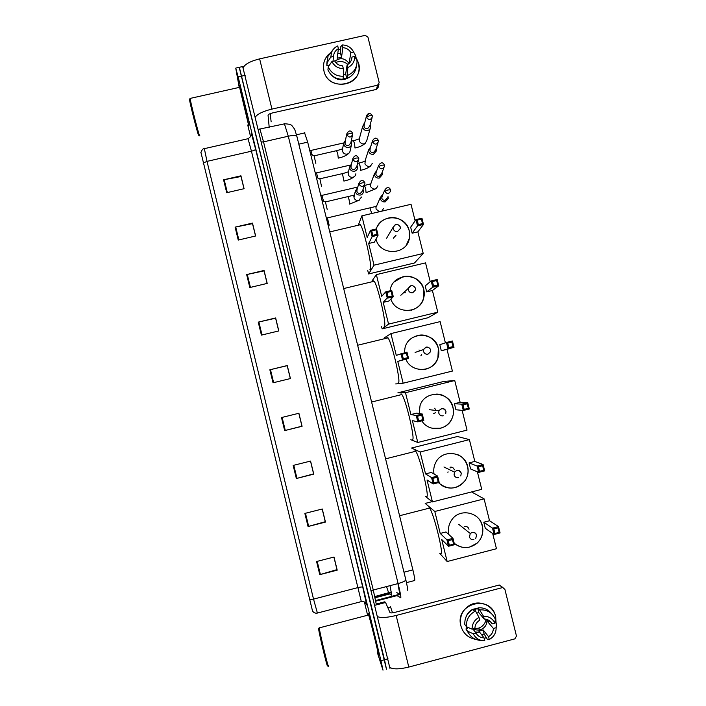 <?xml version="1.0" encoding="UTF-8"?>
<svg xmlns="http://www.w3.org/2000/svg" width="706" height="706" viewBox="0 0 706 706"><rect width="100%" height="100%" fill="white"/><g stroke="black" fill="none" stroke-linecap="round" stroke-linejoin="round"><path stroke-width="1.06" d="M304.498 132.569L307.684 142.135L412.878 569.874C414.484 576.608 415.084 580.155 414.651 580.517L406.506 582.635M389.959 668.335L242.67 66.549M388.026 658.822L384.496 659.757L386.482 669.262L239.21 67.317M378.125 653.888C380.693 662.14 370.332 619.7 368.329 613.726L368.329 613.726C370.332 619.7 380.693 662.14 378.125 653.888L378.125 653.888M248.971 125.853L239.449 86.008C239.166 85.117 239.131 85.276 239.343 86.476L239.502 87.332L239.343 86.476C239.131 85.276 239.166 85.117 239.449 86.008L248.971 125.853M377.41 652.732L382.996 670.17L380.966 660.692L384.496 659.757L239.352 67.291L242.846 66.505M312.211 468.184L310.516 461.089L313.614 473.902L296.352 478.509L293.166 465.43L310.569 461.071L313.764 474.132L296.352 478.509M298.841 413.275L301.497 423.891M287.766 367.658L287.933 368.576M317.347 613.064C315.273 613.452 313.667 612.746 312.511 610.937L200.892 152.222M248.459 124.838L248.821 126.065L248.459 124.838M247.727 125.006L250.542 136.514M364.375 601.944L367.57 615.014M380.966 660.692L238.16 76.91L235.795 68.429L239.219 87.394M246.668 274.581L264.044 270.46L267.203 283.406L249.818 287.536L246.668 274.581L247.268 274.449L250.427 287.395M235.107 227.138L252.474 223.087L255.634 235.998L238.257 240.066L235.107 227.138L235.716 227.014L238.857 239.925M223.573 179.809L240.94 175.812L244.082 188.696L226.714 192.712L223.573 179.809L224.181 179.686L227.323 192.57M281.5 417.555L298.903 413.257L302.08 426.292L284.677 430.598L281.5 417.555M304.86 513.421L322.271 509L325.466 522.096L308.054 526.526L304.86 513.421M316.579 561.517L334 557.043L337.203 570.157L319.783 574.658L316.579 561.517M258.246 322.13L275.64 317.956L278.799 330.92L261.414 335.121L258.246 322.13L258.855 321.989L262.023 334.971M269.86 369.785L287.254 365.549L290.431 378.548L273.037 382.802L269.86 369.785L270.469 369.644L273.637 382.652M302.053 426.168L284.677 430.598M270.469 369.644L287.28 365.655M278.711 330.946L275.605 318.212L258.855 321.989M333.912 557.06L336.974 569.627L319.783 574.658M322.183 509.026L325.281 521.708L308.054 526.526M243.994 188.714L241.02 176.518L224.181 179.686M255.546 236.016L252.519 223.643L235.716 227.014M267.115 283.424L264.053 270.875L247.268 274.449M287.192 365.664L290.342 378.575M298.815 413.284L301.965 426.203M495.674 616.647L496.097 623.204L495.674 616.647C490.917 593.737 454.435 603.295 460.868 625.834C459.262 616.938 462.227 610.072 469.764 605.218C479.533 599.412 493.247 605.466 495.674 616.647M486.046 637.659L484.21 638.445L486.046 637.659M475.667 639.354C468.052 637.897 463.11 633.388 460.868 625.834C463.11 633.388 468.052 637.897 475.667 639.354M477.936 632.329L475.606 632.523L477.936 632.329M390.003 667.452C393.207 669.438 399.472 669.314 408.792 667.064L514.859 638.868L516.474 636.08L504.878 589.316L499.301 585.009L394.733 612.402C392.077 613.029 390.48 613.073 389.95 612.526L385.573 602.492L374.912 605.271M377.71 616.691C380.949 618.077 387.091 617.671 396.137 615.473L502.16 587.683M499.301 585.009L503.069 587.63M376.316 604.009L384.779 601.803L385.573 602.492M486.125 619.241C485.251 623.583 482.772 626.549 478.686 628.128L474.141 628.667M479.047 632.276L475.191 631.985M487.546 619.674L487.793 621.862L493.379 628.446C493.229 632.073 491.623 634.826 488.561 636.706L483.107 629.884L481.721 630.52L480.936 629.531C478.359 630.396 475.879 630.167 473.505 628.834M466.631 626.778L467.69 628.49L465.907 628.958L467.54 631.19L473.232 633.776L475.994 633.044C477.821 636.15 480.512 637.774 484.069 637.897L478.747 631.04L481.721 630.52M475.994 633.044L472.923 628.993M486.875 619.436C487.264 624.236 485.287 627.599 480.936 629.531M465.995 616.965C467.204 613.611 469.358 611.105 472.455 609.437L478.306 607.99M474.273 609.454L477.856 608.634L478.712 609.64L478.271 607.84C483.725 607.46 488.164 609.419 491.588 613.735M468.519 633.15L465.907 628.958M464.813 624.492C464.522 617.856 467.195 612.861 472.843 609.499L473.885 608.996L475.588 611.034L479.003 617.415L479.701 620.212C476.638 622.092 475.023 624.845 474.873 628.481L472.111 629.205L466.428 626.69L464.813 624.492M481.554 640.466C475.032 640.263 470.355 637.174 467.54 631.19M466.428 626.69C466.137 619.992 468.837 614.944 474.538 611.546L475.588 611.034M476.638 612.993L478.862 612.711L484.184 619.03L483.495 616.223L478.271 607.84M480.009 609.869C487.087 609.552 492.179 612.614 495.285 619.065L495.003 623.151L492.25 623.883L489.637 620.839M484.069 637.897L484.766 640.704C479.533 640.774 475.685 638.471 473.232 633.776M472.111 629.205C472.085 623.875 474.388 619.939 479.003 617.415M483.495 616.223C488.72 616.162 492.559 618.474 495.003 623.151M484.184 619.03C487.74 619.162 490.432 620.777 492.25 623.883M467.381 628.569L466.304 626.522M481.677 634.818L484.122 633.97L487.272 639.212L489.249 639.512L488.561 636.706M493.379 628.446L496.133 627.713L496.397 623.557L495.082 622.057M496.397 623.557L496.15 628.155M496.133 627.713C496.159 633.035 493.865 636.971 489.249 639.512M487.793 621.862L490.132 621.245M484.122 633.97L483.107 629.884M466.878 627.387L467.584 627.202M478.862 612.711L477.856 608.634M377.816 652.618C380.216 660.313 370.509 620.574 368.629 614.97L368.426 615.014M392.527 612.834L390.506 606.781L390.127 607.142M328.484 665.661C329.623 673.718 319.889 633.838 319.262 627.881L319.236 627.66M327.443 665.043C328.502 672.73 319.174 634.491 318.627 628.905L318.609 628.728M440.376 553.31C445.054 559.461 434.164 513.88 429.566 508.073L429.071 507.49M448.998 534.698L448.928 534.433C447.701 528.873 448.787 523.826 452.184 519.272C460.286 508.02 479.603 512.229 482.366 525.82C483.769 532.553 482.022 538.325 477.132 543.135C469.499 549.012 461.856 549.047 454.196 543.232C458.776 547.071 463.974 548.333 469.781 547L477.132 543.135M471.564 491.932L484.095 498.868L489.523 520.746L498.498 526.588L500.077 532.942L494.085 534.486L485.296 528.3L483.795 522.219L492.514 528.132L498.498 526.588L498.03 527.859L499.151 532.395L500.077 532.942M492.682 533.498L496.459 548.73L447.163 561.526L439.82 553.46M489.523 520.746L483.795 522.219M484.095 498.868L434.808 511.479L440.226 533.436L445.989 531.953L452.987 538.334L454.558 544.705L448.539 546.259L446.96 539.887L440.226 533.436M448.231 540.708L452.467 539.613L452.987 538.334L446.96 539.887L448.231 540.708L449.36 545.261L448.539 546.259L441.735 539.534L447.163 561.526M432.116 501.648L425.188 503.413L434.808 511.479M499.151 532.395L494.95 533.48L494.085 534.486L492.514 528.132L493.821 528.944L494.95 533.48M498.03 527.859L493.821 528.944M449.36 545.261L453.587 544.167L452.467 539.613M454.558 544.705L453.587 544.167M475.173 515.53C484.342 521.355 485.349 535.951 477.044 543.064M469.031 529.235C468.316 527.144 466.887 526.261 464.733 526.588M426.3 496.265C430.439 500.642 420.141 456.835 415.702 451.266L415.031 450.569M434.04 474.026C433.325 470.09 433.855 466.339 435.62 462.765C441.974 448.681 464.645 451.337 467.654 466.463C468.819 471.608 467.937 476.373 465.016 480.751C456.72 489.779 447.842 490.405 438.382 482.63M469.393 439.617L420.132 452.008L411.536 448.036L457.462 436.493L469.393 439.617L474.811 461.433L483.098 464.539L484.669 470.876L478.686 472.393L470.584 468.943L469.084 462.889L477.115 466.057L483.098 464.539L482.613 465.739L483.734 470.267L484.669 470.876M477.388 471.837L481.73 489.337L432.451 501.913L425.497 496.468M474.811 461.433L469.084 462.889M420.132 452.008L425.541 473.911L431.295 472.455L437.605 476.073L439.176 482.427L433.157 483.954L431.587 477.6L425.541 473.911M432.84 478.359L437.067 477.291L437.605 476.073L431.587 477.6L432.84 478.359L433.961 482.904L433.157 483.954L427.033 479.983L432.451 501.913M483.734 470.267L479.533 471.334L478.686 472.393L477.115 466.057L478.412 466.807L479.533 471.334M482.613 465.739L478.412 466.807M433.961 482.904L438.188 481.836L437.067 477.291M439.176 482.427L438.188 481.836M456.87 454.346C467.187 457.867 471.484 471.899 464.936 480.715C462.448 484.175 459.165 486.452 455.07 487.555C450.41 488.658 446.015 487.978 441.885 485.525M454.329 469.825C453.614 467.76 452.184 466.878 450.031 467.195L450.278 467.901M412.269 439.37C415.896 442.08 406.109 399.861 401.855 394.53L401.026 393.798M419.196 413.522L420.026 405.694C424.703 389.783 449.784 391.027 452.987 407.283C453.949 411.369 453.534 415.305 451.752 419.09C446.589 430.951 428.401 432.037 421.835 420.838M454.743 380.534L405.5 392.712L397.91 392.801L443.818 381.443L454.743 380.534L460.135 402.296L467.743 402.676L469.305 408.995L463.33 410.486L455.908 409.754L454.417 403.717L461.759 404.167L467.743 402.676L467.24 403.814L468.36 408.324L469.305 408.995M462.139 410.371L467.037 430.122L417.784 442.477L410.821 439.732M460.135 402.296L454.417 403.717M405.5 392.712L410.892 414.554L416.646 413.125L422.267 414.007L423.838 420.344L417.82 421.844L416.249 415.507L410.892 414.554M417.493 416.205L421.72 415.154L422.267 414.007L416.249 415.507L417.493 416.205L418.614 420.741L417.82 421.844L412.383 420.608L417.784 442.477M468.36 408.324L464.16 409.374L463.33 410.486L461.759 404.167L463.039 404.856L464.16 409.374M467.24 403.814L463.039 404.856M418.614 420.741L422.832 419.682L421.72 415.154M423.838 420.344L422.832 419.682M436.237 394.098C448.451 393.683 457.444 408.227 451.681 419.082C449.263 423.812 445.504 426.874 440.403 428.277L432.151 428.286M398.272 382.634C401.423 383.773 392.095 342.94 388.018 337.856L387.065 337.186L386.694 338.183M404.467 352.735L404.944 348.199C408.218 331.105 435.002 331.202 438.355 348.261L437.896 358.18C433.599 372.565 411.342 373.342 405.924 359.248M447.004 349.338L441.285 350.741L439.785 344.722L446.448 342.463L452.431 340.998L453.993 347.299L447.004 349.338L452.387 371.065L403.152 383.208L395.731 383.94M384.364 337.847L390.912 333.594L440.129 321.618L445.389 342.825M452.431 340.998L451.911 342.066L453.031 346.567L453.993 347.299L441.285 350.741M390.912 333.594L396.278 355.365L406.983 352.118L408.536 358.436L402.526 359.91L400.964 353.591L402.191 354.235L406.409 353.203L406.983 352.118M403.152 383.208L397.769 361.41L408.536 358.436L407.53 357.721L406.409 353.203M453.031 346.567L448.831 347.599L448.01 348.764L446.448 342.463L447.71 343.098L448.831 347.599M451.911 342.066L447.71 343.098M397.769 361.41L402.526 359.91L403.302 358.754L402.191 354.235M403.302 358.754L407.53 357.721M414.184 336.753L417.467 335.579C430.095 331.952 442.688 345.949 437.826 358.198C435.646 363.881 431.631 367.535 425.78 369.159L424.888 369.353M384.09 326.101L384.311 326.048C387.012 325.704 378.081 286.08 374.189 281.253L373.139 280.723L372.892 281.562M390.074 290.819L390.127 290.448C392.262 272.569 420.299 271.757 423.768 289.416L423.732 297.879C420.432 313.835 395.616 314.77 390.886 299.079M432.407 290.51L426.689 291.887L425.206 285.886L431.19 280.944L437.164 279.505L438.726 285.78L432.407 290.51L437.782 312.176L428.039 317.735L382.149 328.872L381.611 326.701M371.983 281.006L376.36 274.634L425.55 262.879L430.228 281.729M437.164 279.505L436.635 280.503L437.746 284.995L438.726 285.78L432.743 287.218L426.689 291.887M376.36 274.634L381.717 296.344L385.723 291.86L391.733 290.422L393.295 296.714L387.276 298.161L385.723 291.86L386.932 292.452L391.15 291.437L391.733 290.422M437.782 312.176L388.565 324.116L383.199 302.371L388.953 300.985L393.295 296.714L392.262 295.938L391.15 291.437M388.565 324.116L382.149 328.872M437.746 284.995L433.546 286.001L432.743 287.218L431.19 280.944L432.434 281.517L433.546 286.001M436.635 280.503L432.434 281.517M383.199 302.371L388.044 296.952L386.932 292.452M388.044 296.952L392.262 295.938M394.186 281.941L402.914 276.734C414.943 273.363 427.262 285.948 423.671 297.923C421.764 304.312 417.608 308.407 411.192 310.216M369.882 269.736L370.394 269.621C372.662 267.874 364.084 229.3 360.369 224.72L359.248 224.42L359.107 225.011M376.289 228.965C380.869 213.168 406.047 214.553 409.224 230.73L409.427 238.081C407.009 255.316 379.907 256.207 376.007 239.14M417.855 231.859L412.145 233.209L410.663 227.217L415.975 219.601L421.941 218.189L423.494 224.446L417.855 231.859L423.221 253.454L414.475 263.003L368.603 273.954L367.694 270.266M358.542 224.587L361.851 215.842L411.024 204.299L415.119 220.819M421.941 218.189L421.394 219.125L422.506 223.599L423.494 224.446L417.528 225.858L412.145 233.209M361.851 215.842L367.191 237.498L370.526 230.324L376.536 228.903L378.089 235.177L372.08 236.598L370.526 230.324L371.718 230.853L375.936 229.856L376.536 228.903M423.221 253.454L374.021 265.182L368.673 243.499L374.418 242.14L378.089 235.177L377.048 234.339L375.936 229.856M374.021 265.182L368.603 273.954M422.506 223.599L418.314 224.596L417.528 225.858L415.975 219.601L417.202 220.113L418.314 224.596M421.394 219.125L417.202 220.113M368.673 243.499L372.83 235.336L371.718 230.853M372.83 235.336L377.048 234.339M377.11 226.979C379.546 222.346 383.305 219.363 388.388 218.057C399.975 214.889 412.057 226.458 409.374 238.151L406.312 245.114M393.366 238.169L396.013 235.266M329.164 225.188L327.407 217.872M382.934 194.229L380.331 197.477L380.428 198.889C381.24 201.175 382.846 202.163 385.255 201.845L388.247 198.545L388.009 196.577M382.352 195.536L381.743 198.095C382.325 199.754 383.499 200.469 385.238 200.239L387.409 197.839M323.498 201.034L321.883 195.368M376.757 170.543L374.436 173.738L374.533 175.079C375.354 177.365 376.96 178.353 379.36 178.044L382.361 174.682L382.034 172.591M376.254 171.92L375.83 174.223C376.422 175.882 377.586 176.597 379.325 176.368L381.505 173.932L383.976 167.684M370.659 146.874L368.55 150.025L368.656 151.296C369.467 153.581 371.074 154.57 373.474 154.261L376.483 150.846L376.069 148.657M370.218 148.295L369.935 150.378C370.526 152.037 371.691 152.752 373.43 152.531L375.61 150.043L378.028 142.788M317.859 178.018L316.5 172.891L350.291 165.08M364.596 123.232L362.672 126.321L362.778 127.539C363.59 129.825 365.196 130.813 367.597 130.513C369.362 130.01 370.368 128.854 370.615 127.045L370.12 124.777M364.225 124.68L364.04 126.559C364.631 128.218 365.796 128.933 367.535 128.713L369.723 126.197L372.036 117.946M312.228 155.011L310.843 150.44M327.196 209.417L325.404 201.898M357.615 187.637L355.489 190.876C355.762 193.885 357.412 195.28 360.439 195.05C362.204 194.529 363.219 193.356 363.466 191.538L363.034 189.402M357.157 189.146L356.848 191.273C357.439 192.932 358.604 193.647 360.351 193.418L362.54 190.867L364.464 185.14M323.277 205.525L323.074 204.731M319.739 178.83L342.242 173.667M321.512 186.393L319.889 178.847M351.517 163.933L349.602 167.101C349.911 170.075 351.562 171.452 354.553 171.214C356.345 170.693 357.36 169.502 357.58 167.657L357.06 165.425M351.129 165.486L350.953 167.375C351.535 169.034 352.709 169.749 354.456 169.528L356.645 166.934L358.498 160.165M317.568 182.342L317.373 181.548M315.838 163.395L314.082 155.823M345.472 140.238L343.725 143.353C344.06 146.292 345.711 147.642 348.676 147.413C350.494 146.883 351.5 145.674 351.712 143.803L351.103 141.491M345.155 141.818L345.058 143.503C345.649 145.162 346.814 145.877 348.561 145.657L350.758 143.036L352.497 135.261M311.875 159.177L311.681 158.382M358.604 63.125C364.94 85.029 328.59 93.263 323.939 70.909C322.554 64.272 324.266 58.616 329.075 53.921C325.395 57.389 323.516 61.66 323.427 66.735L323.939 70.909C327.76 90.209 358.957 87.862 359.089 68.323L358.604 63.125L355.745 56.957L358.604 63.125M255.387 117.019C257.505 113.957 263.02 111.319 271.951 109.095L377.569 85.197L379.193 82.558L367.897 37.021L365.214 35.353L259.631 58.872L271.951 109.095M243.191 67.626C245.035 64.078 250.515 61.157 259.631 58.872M338.289 49.57L340.407 49.376L338.289 49.57M379.051 84.014L378.098 87.509L376.439 89.397L272.26 112.995C269.648 113.666 268.245 114.425 268.059 115.246L269.207 127.318M351.482 59.816L351.95 57.318C351.694 60.698 350.088 63.213 347.123 64.864L345.666 73.98L343.398 74.783M343.407 76.283L343.328 68.606L342.648 65.87C339.109 65.632 336.444 63.99 334.653 60.928L331.899 61.546L328.237 66.92L327.928 69.956C330.964 76.239 335.977 79.328 342.957 79.24L343.407 76.283C336.365 76.38 331.308 73.256 328.237 66.92M328.343 66.761L328.44 65.261M330.805 57.098L331.564 52.376C332.755 49.42 334.812 47.276 337.724 45.943L338.403 48.67C335.341 50.382 333.726 52.985 333.55 56.489L332.994 61.298L333.55 56.489L330.805 57.098L327.16 62.543L326.852 65.614L328.625 65.217L328.484 66.558M337.759 53.735L340.548 53.294L340.751 46.737L342.189 44.946C347.387 45.052 351.191 47.408 353.6 51.997L350.856 52.615L349.293 62.066L349.691 62.887M326.852 65.614L327.063 61.554M327.16 62.543L328.069 56.012L333.294 49.349M355.559 57.954L355.895 56.101L353.6 51.997M343.328 68.606C338.121 68.5 334.317 66.152 331.899 61.546M338.403 48.67L337.186 58.236L341.527 57.265L342.869 47.673L342.189 44.946M342.869 47.673C346.408 47.911 349.064 49.561 350.856 52.615M348.835 77.554C342.278 81.243 336.374 80.316 331.123 74.765M343.01 78.887L346.646 77.96L346.884 76.495L347.326 78.251L347.793 67.599L347.123 64.864M356.415 66.02C355.718 71.809 352.691 75.895 347.326 78.251M351.959 57.054L354.703 56.436L356.98 60.478L357.024 62.534C356.459 68.579 353.388 72.833 347.82 75.295M354.703 56.436C354.703 61.572 352.4 65.296 347.793 67.599M334.82 61.228C340.257 57.265 345.013 58.016 349.099 63.487M335.721 62.499C340.124 60.716 344.175 61.36 347.881 64.431M350.529 61.793L349.293 62.066M346.646 77.96L345.666 73.98M341.527 57.265L340.548 53.294M198.845 135.349L198.51 135.137C196.965 131.334 189.79 102.917 189.49 99.422L189.658 99.14M199.877 135.87L199.542 135.773C197.962 131.819 190.461 102.149 190.117 98.416L190.391 98.355M248.53 124.83L239.581 87.315M271.148 121.864L270.195 113.631M386.517 586.58L388.874 593.517L374.957 597.144M391.495 592.502L388.874 593.517L391.698 595.237L390.047 585.662M403.973 572.187L412.878 569.874M298.806 144.165L307.684 142.135M397.937 594.708L396.631 595.096L396.966 595.626L375.83 601.141M245.185 75.339L238.16 76.91M399.87 594.205L396.966 595.626L400.734 597.761C401.185 597.426 400.302 592.696 398.105 583.562L373.262 590.022L376.254 604.151M405.8 579.626L405.835 579.776C405.491 580.959 402.914 582.221 398.105 583.562L288.286 136.214L263.532 141.871L373.262 590.022L371.374 590.816M296.935 136.54L296.891 136.355C295.99 135.27 293.122 135.225 288.286 136.214L284.289 123.382M259.905 128.924L263.532 141.871L261.494 141.977M396.754 592.625L399.825 594.214L397.91 583.615M399.896 594.196L375.698 600.506M389.641 593.984L375.098 597.77M203.125 163.095L207.008 161.374L313.535 599.12L309.29 599.518M204.255 148.172L207.008 161.374L251.442 151.208L248.053 138.711M362.787 587.304C362.328 586.836 360.775 586.915 358.127 587.542L313.535 599.12L317.4 613.055L361.322 601.609L251.442 151.208C254.054 150.537 255.431 149.84 255.59 149.098L362.787 587.304L366.696 604.901L365.09 602.403M251.283 134.749L251.23 132.878L255.59 149.098M366.696 604.901C365.779 602.306 363.996 601.203 361.348 601.6M365.302 602.95L365.143 602.447M200.857 152.637C201.978 149.734 203.09 148.419 204.202 148.701L248.23 138.676C251.124 136.373 252.174 134.775 251.389 133.866L251.23 132.878M282.109 417.405L285.286 430.448M293.775 465.28L296.961 478.35M305.469 513.271L308.663 526.367M317.188 561.367L320.383 574.49M396.137 615.473L408.792 667.064M374.904 605.218L385.547 602.439M473.902 539.631C471.679 539.975 470.187 539.075 469.428 536.931L470.284 533.498L472.111 532.386C474.008 532.042 475.42 532.721 476.356 534.433M447.683 472.146L448.257 471.961M458.547 477.627C456.332 477.962 454.84 477.062 454.082 474.917L454.479 472.129L456.764 470.399C458.6 470.064 459.994 470.708 460.947 472.34M436.052 410.468L434.702 408.218M443.244 415.808C441.029 416.125 439.538 415.225 438.779 413.089L438.938 410.813L441.462 408.597C443.218 408.271 444.586 408.871 445.557 410.389M420.882 355.824L421.694 354.447M415.102 352.453L423.556 349.541C426.045 346.24 428.427 346.284 430.704 349.682L430.616 351.676L427.986 354.165C425.771 354.483 424.28 353.574 423.529 351.447L423.556 349.541L426.203 346.981M420.423 350.617L418.976 350.008M400.831 295.276L408.28 288.366C410.645 284.8 413.045 284.747 415.472 288.207L415.472 289.954L412.772 292.708C410.557 293.016 409.074 292.107 408.315 289.99L408.28 288.366L410.998 285.542M405.306 292.734L403.629 292.584M386.641 238.187L393.083 227.297C395.334 223.52 397.743 223.396 400.293 226.917L400.346 228.488L397.602 231.436C395.386 231.736 393.904 230.818 393.154 228.709L393.083 227.297L395.837 224.296M384.788 191.255L384.717 190.196C386.967 186.79 388.918 186.649 390.586 189.799L387.973 189.949L384.788 191.255C386.923 194.318 388.874 194.229 390.647 190.999L390.586 189.905M371.727 213.521L369.962 207.926M376.827 205.508L375.954 207.511L376.104 209.073L379.351 211.729M381.787 211.165L383.464 208.517M378.672 166.554C380.843 169.625 382.793 169.528 384.541 166.254L384.47 165.089L381.84 165.178L378.672 166.554L378.601 165.548L375.769 173.252M366.079 192.747L365.673 188.502L364.428 185.493M370.985 183.242L370.518 186.472C373.342 190.126 375.804 189.923 377.886 185.863M372.565 141.888C374.762 144.968 376.722 144.854 378.434 141.544L378.363 140.415L375.716 140.441L372.565 141.888L372.486 140.926L369.865 149.451M360.528 170.358L360.122 166.034L358.904 163.086M365.231 160.968L364.94 163.898C367.8 167.569 370.262 167.348 372.309 163.236M366.467 117.249C368.691 120.329 370.65 120.205 372.344 116.869L372.256 115.775L369.6 115.722L366.467 117.249L366.388 116.331L363.969 125.677M354.986 147.995L354.58 143.583L353.388 140.706M359.522 138.676L359.363 141.35C362.257 145.03 364.72 144.792 366.741 140.644L370.2 128.501M368.788 113.666L366.388 116.331C368.205 111.363 371.947 114.213 372.256 115.775L372.344 116.869M359.027 184.187C361.26 187.284 363.228 187.152 364.923 183.772L364.843 182.73L362.143 182.854L359.027 184.187L358.948 183.278L356.768 190.391M349.629 204.113L349.117 199.807L347.908 196.683M354.341 194.706L354.015 197.777C354.88 199.86 356.424 200.742 358.648 200.425L361.596 197.009M352.921 159.459C355.18 162.565 357.148 162.415 358.816 159.009L358.727 158.003L356.018 158.056L352.921 159.459L352.841 158.594L350.873 166.537M343.946 181.124L342.436 173.623C348.923 171.929 346.999 171.929 348.199 172.132L348.287 174.585C349.152 176.659 350.697 177.55 352.929 177.241C354.677 176.721 355.656 175.565 355.877 173.773M348.455 171.84L349.602 167.101M346.822 134.758C349.108 137.882 351.076 137.723 352.718 134.281L352.629 133.302L349.902 133.293L346.822 134.758L346.743 133.937L344.978 142.709M338.262 158.153L337.742 153.661L336.585 150.678M342.631 148.948L342.578 151.419C343.443 153.493 344.987 154.385 347.211 154.076C348.976 153.555 349.964 152.381 350.167 150.563L351.411 145.127M376.439 89.397L377.569 85.197M391.389 591.955L374.815 596.544M296.485 134.793L304.886 132.869M396.631 595.096L375.707 600.55M407.212 590.454C407.362 586.818 408.174 590.807 405.835 579.776L296.891 136.355L294.702 129.277L291.966 125.668C291.119 124.6 288.701 123.974 284.721 123.797L258.405 129.33M389.068 593.631L374.992 597.302M235.866 68.067L239.352 67.291M251.345 133.566L251.38 134.961M480.001 629.805L478.686 628.128M474.538 611.546L472.843 609.499M390.603 607.019L387.859 607.734M368.629 614.97L319.262 627.881M318.627 628.905L319.262 627.846M429.566 508.073L399.561 515.742M475.641 538.616L476.647 535.21C475.182 532.262 473.055 531.697 470.284 533.498L458.715 524.311M415.702 451.266L385.573 458.847M460.78 475.985L461.283 473.179C459.482 470.011 457.206 469.658 454.479 472.129L443.959 466.993M401.855 394.53L371.594 402.023M433.493 413.663L435.549 412.666M445.733 413.681L445.971 411.342C443.897 408.033 441.55 407.856 438.938 410.813L429.46 409.701M388.018 337.856L357.633 345.252M374.189 281.253L343.69 288.551M360.369 224.72L329.764 231.921M327.549 217.863L376.086 206.408L375.954 207.511L380.331 197.477M384.717 190.196L381.672 197.071M327.584 217.942L326.181 217.351M384.541 166.254L384.47 165.089C382.758 161.903 380.808 162.053 378.601 165.548M376.139 188.608L366.264 192.65M364.34 185.51L370.465 183.939L370.359 184.972L374.436 173.738M322.015 195.368L357.801 187.037M322.06 195.447L320.648 194.838M378.434 141.544L378.363 140.415C376.413 137.211 374.462 137.388 372.486 140.926M370.906 165.786C368.444 167.851 365.046 169.352 360.722 170.278M357.624 163.386L359.125 163.033C365.646 161.303 363.643 161.33 364.861 161.489L368.55 150.025M316.535 172.97L315.114 172.352M365.655 142.956C363.255 145.304 359.76 146.963 355.189 147.933M351.164 141.209L353.6 140.653C359.795 139.011 358.021 138.923 359.257 139.064L362.672 126.321M364.481 123.682L364.031 123.629M310.975 150.44L343.769 142.912M311.019 150.519L309.59 149.893M364.923 183.772L364.843 182.73C363.008 179.509 361.04 179.686 358.948 183.278M359.751 199.983L349.779 204.008M325.554 201.898L353.953 195.183L353.838 196.374L355.489 190.876M325.59 201.987L322.024 200.46M358.816 159.009L358.727 158.003C356.671 154.764 354.703 154.967 352.841 158.594M354.43 176.518C351.932 178.592 348.49 180.092 344.104 181.027M319.924 178.936L316.35 177.391M352.718 134.281L352.629 133.302C350.714 129.992 348.746 130.204 346.743 133.937M349.091 153.025C346.664 155.408 343.116 157.103 338.43 158.082M314.223 155.823L336.771 150.634C342.922 149.028 341.227 148.913 342.463 149.098L343.725 143.353M314.267 155.902L310.684 154.34M351.95 57.318L351.562 59.569M328.493 65.243L328.343 66.708M327.099 61.193L326.799 64.281M331.564 52.376L328.069 56.012M239.749 87.279L190.117 98.416M189.49 99.422L190.108 98.39"/></g></svg>
